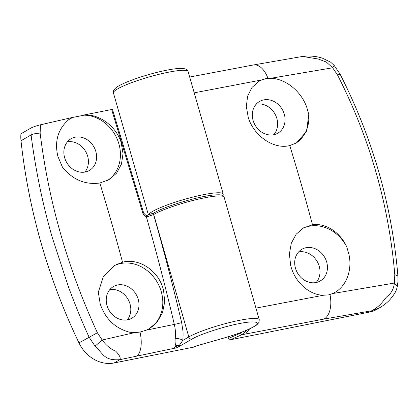 <?xml version="1.0" encoding="UTF-8"?>
<svg xmlns="http://www.w3.org/2000/svg" width="419" height="419" viewBox="0 0 419 419"><rect width="100%" height="100%" fill="white"/><g stroke="black" fill="none" stroke-linecap="round" stroke-linejoin="round"><path stroke-width="0.63" d="M191.944 339.118L176.98 347.733L119.886 359.664C103.65 360.874 103.268 353.411 95.071 346.152L89.053 337.101C82.082 321.823 75.294 305.32 68.69 287.591L52.186 237.264C47.221 219.881 43.047 202.916 39.658 186.366C35.955 168.139 33.096 150.997 31.085 134.939L30.996 128.031L20.95 133.813A33.29 28.523 -119.9 0 0 21.002 140.742A554.871 475.366 -119.9 0 0 41.24 243.565A554.871 475.366 -119.9 0 0 78.971 342.899A33.29 28.523 -119.9 0 0 114.151 362.964L193.698 347.126L196.192 345.974L224.071 337.981C237.133 334.168 246.906 330.465 253.395 326.883C262.729 322.012 254.757 320.284 238.793 323.725C224.223 326.364 198.632 334.771 191.944 339.118A2.776 2.378 -119.9 0 1 188.822 336.949L182.71 340.469L179.332 345.434L176.98 347.733L175.901 345.795C175.184 344.282 174.938 341.925 175.173 338.73C175.744 333.927 175.461 329.156 174.325 324.416L146.362 330.141L140.025 332.078L134.813 332.581L102.199 340.019L97.376 332.765C67.653 268.129 48.573 201.581 40.13 133.111L40.496 124.825L73.105 117.294L40.496 124.773M95.831 151.489A18.31 15.686 -119.9 0 1 89.367 170.465A18.31 15.686 -119.9 0 1 64.636 157.701A18.31 15.686 -119.9 0 1 71.099 138.726A18.31 15.686 -119.9 0 1 95.831 151.489M84.853 172.089A18.31 15.686 60.1 0 0 87.65 156.203A18.31 15.686 60.1 0 0 67.433 141.821M138.212 299.292A18.31 15.686 -119.9 0 1 131.749 318.267A18.31 15.686 -119.9 0 1 107.018 305.503A18.31 15.686 -119.9 0 1 113.481 286.528A18.31 15.686 -119.9 0 1 138.212 299.292M127.235 319.891A18.31 15.686 60.1 0 0 130.026 304.005A18.31 15.686 60.1 0 0 109.809 289.623M70.167 118.776A36.065 30.901 -119.9 0 1 70.177 118.771L68.737 119.661C58.011 128.979 54.381 141.166 57.843 156.235L62.462 167.202C72.738 179.73 85.193 184.999 99.822 183.019L108.93 179.693L116.587 173.141L121.447 164.128L123.029 153.584L121.185 142.596C116.356 126.774 100.131 114.34 84.633 114.853L84.062 115.178A36.065 30.901 -119.9 0 1 118.896 143.911A36.065 30.901 -119.9 0 1 107.51 180.458M113.617 265.997A36.065 30.901 -119.9 0 1 161.278 291.713A36.065 30.901 -119.9 0 1 148.803 328.936M134.813 332.581L129.691 332.236C115.215 328.391 105.389 318.99 100.225 304.037L98.303 292.195L103.414 276.446L114.722 265.332L122.531 262.215C139.49 257.654 159.257 271.297 163.567 290.398L164.719 301.806L162.514 312.71L157.162 321.991L149.222 328.706L146.362 330.141M84.633 114.853L112.423 109.364M111.59 109.328L142.821 213.171C143.434 214.973 144.592 216.104 146.299 216.571A1.666 0.66 -76.6 0 0 145.943 215.376L146.896 215.371A1.666 0.435 76.3 0 1 147.65 216.649L153.71 214.486L188.822 336.949A38.841 5.567 164 0 1 230.11 322.421A38.841 5.567 164 0 1 259.251 319.655L259.026 322.248C257.507 324.406 255.841 325.872 254.024 326.652C247.262 330.382 237.285 334.168 224.076 338.007L196.024 346.047M30.996 128.031C33.216 126.878 36.348 125.8 40.397 124.799M21.002 140.742L31.085 134.939C33.022 133.954 36.039 133.347 40.13 133.111M78.971 342.899L97.376 332.765M95.071 346.152L102.199 340.019C106.154 345.424 110.668 349.153 115.749 351.201C119.509 355.123 120.887 357.946 119.886 359.664L114.151 362.964M146.833 215.403A1.666 0.435 76.3 0 1 146.896 215.371L154.166 212.836A1.666 1.425 60.1 0 0 153.579 214.559C163.766 250.185 173.12 286.193 181.642 322.578L182.93 330.795C183.244 333.681 183.019 338.961 182.71 340.469A5.547 2.76 -172.2 0 0 175.173 338.73M70.177 118.771A36.065 30.901 -119.9 0 1 72.927 117.393L73.105 117.294M84.062 115.178L72.927 117.393M181.642 322.578A5.547 0.325 166.8 0 1 174.325 324.416A1153.565 571.542 -101.3 0 0 146.299 216.571L147.65 216.649M70.245 118.734L73.079 117.304M316.141 282.516A18.31 15.686 60.1 0 0 319.231 266.29A18.31 15.686 60.1 0 0 298.569 251.987M326.673 262.006A18.31 15.686 -119.9 0 1 320.21 280.981A18.31 15.686 -119.9 0 1 295.474 268.218A18.31 15.686 -119.9 0 1 301.942 249.242A18.31 15.686 -119.9 0 1 326.673 262.006M273.759 134.714A18.31 15.686 60.1 0 0 276.849 118.488A18.31 15.686 60.1 0 0 256.187 104.184M284.291 114.204A18.31 15.686 -119.9 0 1 277.828 133.179A18.31 15.686 -119.9 0 1 253.092 120.415A18.31 15.686 -119.9 0 1 259.56 101.44A18.31 15.686 -119.9 0 1 284.291 114.204M349.011 254.663C352.562 271.24 345.513 288.178 332.466 293.583L328.847 294.856L323.368 295.248C309.065 295.07 294.52 281.772 290.655 265.295L289.398 253.966L291.299 243.235L296.175 234.216L303.513 227.847L312.501 224.788C325.605 222.767 340.333 232.33 346.796 246.974L349.011 254.663M308.772 114.377L306.603 131.33L296.411 142.968L289.78 145.561C274.073 149.756 253.799 136.023 248.273 117.493L246.325 106.536L247.613 96.171L251.997 87.451L259.036 81.255L261.639 79.961L266.788 78.432L270.732 78.295C285.423 78.547 300.921 91.112 306.629 106.861L308.772 114.377A36.065 30.901 -119.9 0 1 295.536 143.45M302.309 228.585A36.065 30.901 -119.9 0 1 346.796 246.974M258.832 81.37A36.065 30.901 -119.9 0 1 266.788 78.432M242.549 331.879L240.003 333.388L228.502 338.479L228.03 336.839M249.562 328.925L245.644 334.016L323.992 319.063L371.899 310.746L380.054 307.567L377.158 309.238A33.29 28.523 -119.9 0 1 369.637 312.05L230.434 339.767L241.616 334.818L240.003 333.388M228.502 338.479L230.434 339.767M245.644 334.016L241.616 334.818L247.456 329.873M369.637 312.05L371.899 310.746C383.066 304.246 383.898 298.674 387.795 296.013C391.556 292.912 393.75 288.591 394.389 283.05L332.466 293.583M380.064 307.562C384.93 304.498 388.523 301.502 390.843 298.574C396.657 291.315 396.442 289.456 397.353 286.303L394.389 283.05L394.792 274.696L397.909 275.927C391.927 205.336 372.632 138.05 340.034 74.063L334.147 65.395M339.055 74.771C340.726 73.739 340.218 73.817 337.531 75.011C369.747 138.102 388.832 204.666 394.792 274.696M302.487 56.465L307.646 55.989C313.307 56.041 318.199 56.759 322.321 58.141L330.612 62.148L334.137 65.385L332.66 67.784L337.531 75.011M302.57 56.45L318.183 58.99L326.275 61.996L332.66 67.784L270.732 78.295M142.821 213.171L143.691 213.14L145.943 215.376M179.332 345.434A5.547 5.059 172.2 0 0 175.901 345.795A22.197 10.999 78.7 0 1 173.199 348.488M136.683 355.982A22.197 9.773 -101.9 0 0 140.025 332.078M224.134 197.192A38.841 5.567 164 0 0 194.992 199.952A38.841 5.567 164 0 0 153.71 214.486A1.666 1.425 60.1 0 1 154.297 212.763C165.458 205.996 200.89 195.652 215.434 194.882C221.421 194.641 220.808 194.971 222.52 195.448L224.134 197.192L259.251 319.655M99.822 183.019A1152.203 570.872 78.7 0 1 122.531 262.215M117.687 88.854A38.841 5.567 -16 0 1 158.969 74.32A38.841 5.567 -16 0 1 188.11 71.56C187.387 70.266 187.796 69.261 182.935 68.444C179.28 68.192 173.859 68.779 166.673 70.203C150.133 73.393 127.36 80.83 118.666 85.979C116.922 86.702 115.256 88.168 113.664 90.378L113.439 92.971A38.841 5.567 -16 0 1 117.687 88.854M148.562 214.931A38.841 5.567 -16 0 1 152.799 211.317A38.841 5.567 -16 0 1 194.081 196.789A38.841 5.567 -16 0 1 223.227 194.023L223.097 195.778M153.831 213.124L154.674 212.622M329.952 294.531A22.197 12.455 79.6 0 1 323.992 319.063M323.368 295.248L255.941 308.127M194.212 92.835L261.639 79.961M267.961 78.332A22.197 12.455 -100.4 0 0 253.401 64.971L189.681 77.038M312.501 224.788A1149.684 569.62 -101.3 0 0 289.78 145.561M112.454 109.296L143.691 213.14M148.902 328.884L149.222 328.7M148.42 214.968L113.439 92.971M397.359 286.292L398.008 281.112L397.909 275.932M253.401 64.971L302.57 56.445M223.227 194.023L188.11 71.56"/></g></svg>
